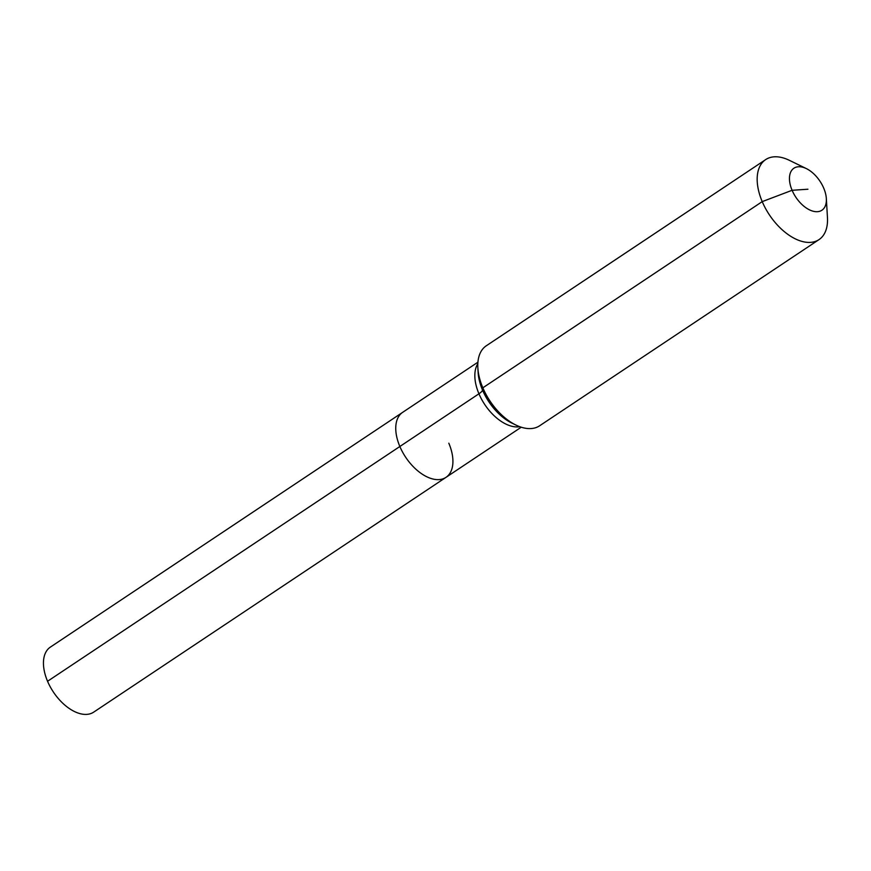 <?xml version="1.0" encoding="UTF-8"?>
<svg xmlns="http://www.w3.org/2000/svg" width="871" height="871" viewBox="0 0 871 871"><rect width="100%" height="100%" fill="white"/><g stroke="black" fill="none" stroke-linecap="round" stroke-linejoin="round"><path stroke-width="1.31" d="M448.815 443.197A39.064 22.406 -123.7 0 1 445.996 477.352L93.698 712.13A39.064 22.406 -123.7 0 1 47.557 681.274A39.064 22.406 -123.7 0 1 50.366 647.109L402.674 412.331A39.064 22.406 -123.7 0 0 399.854 446.496A39.064 22.406 -123.7 0 1 402.674 412.331L477.918 362.194M521.25 427.204L445.996 477.352A39.064 22.406 -123.7 0 1 399.854 446.496L47.557 681.274M807.918 189.225L792.098 190.292A25.237 14.48 -123.7 0 1 806.361 168.604A25.237 14.48 -123.7 0 1 823.726 188.158A25.237 14.48 -123.7 0 1 826.339 198.599A25.237 14.48 -123.7 0 1 813.438 211.305A25.237 14.48 -123.7 0 1 792.098 190.292L762.223 201.626A48.079 27.578 -123.7 0 1 765.685 159.589A48.079 27.578 -123.7 0 1 789.376 160.329L806.361 168.604M826.339 198.599L827.45 217.456A48.079 27.578 -123.7 0 1 819.012 239.612L539.617 425.788A48.079 27.578 -123.7 0 1 515.926 425.059A48.079 27.578 -123.7 0 1 482.839 387.813A48.079 27.578 -123.7 0 1 477.863 367.932A48.079 27.578 -123.7 0 1 486.301 345.776L765.685 159.589M819.012 239.612A48.079 27.578 -123.7 0 1 762.223 201.626L482.839 387.813L482.534 390.077A12.02 3.07 -23 0 1 478.941 393.79L399.854 446.496A39.064 22.406 -123.7 0 0 445.996 477.352M519.802 426.714A39.064 22.406 -123.7 0 1 518.18 426.899A39.064 22.406 -123.7 0 1 478.941 393.79A39.064 22.406 -123.7 0 1 477.82 363.719M515.926 425.059L511.843 423.066A42.581 24.421 -123.7 0 1 482.534 390.077A42.581 24.421 -123.7 0 1 478.125 372.461L477.863 367.932"/></g></svg>

